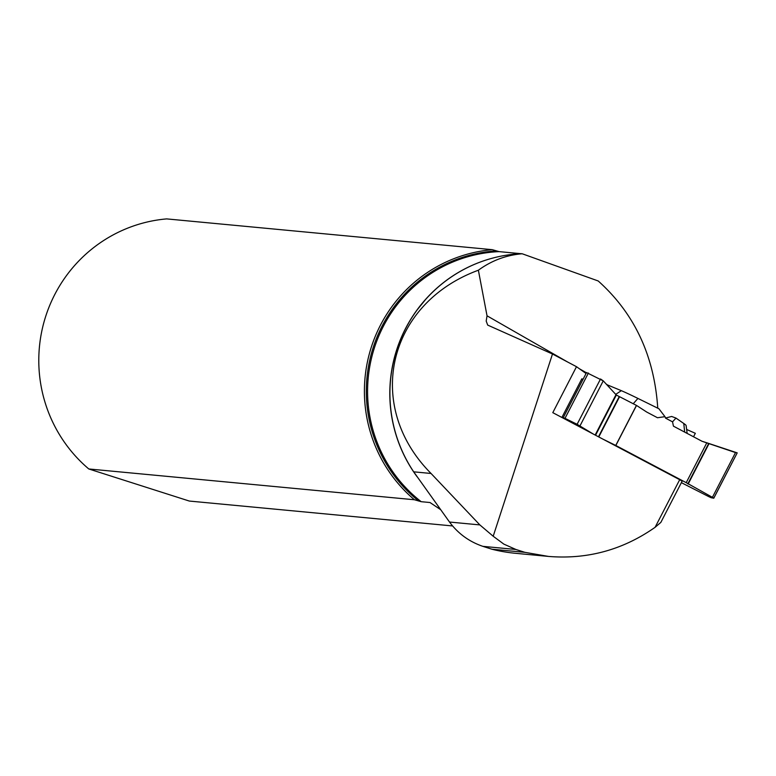 <?xml version="1.0" encoding="UTF-8"?>
<svg xmlns="http://www.w3.org/2000/svg" width="776" height="776" viewBox="0 0 776 776"><rect width="100%" height="100%" fill="white"/><g stroke="black" fill="none" stroke-linecap="round" stroke-linejoin="round"><path stroke-width="1.16" d="M687.167 433.425L686.1 425.529A41.089 2.192 -152.7 0 0 683.763 423.483L675.974 418.08L672.549 421.853L665.604 418.177L664.964 416.663L657.485 417.74L646.709 412.046L636.436 405.382L615.746 445.443L602.7 439.022M681.377 482.662L708.915 496.698L711.214 497.746L713.794 498.202L712.407 497.329L686.217 482.672L615.746 445.443M686.217 482.672L706.81 442.795L702.028 441.272L673.432 426.16L672.54 421.843M561.882 417.459L581.835 378.824L583.115 379.202L581.835 378.824L582.601 380.201M706.81 442.795L737.2 452.874L713.765 498.153M593.504 434.162L577.111 424.297L564.996 418.342L563.279 417.614L563.783 418.468M563.279 417.614L586.54 372.577L603.253 380.861L616.328 395.042L636.436 405.382M563.289 417.604L586.54 372.577M606.677 384.605L621.363 390.667L615.64 394.402M664.964 416.663L658.911 408.748L637.93 398.428A41.089 2.192 -152.7 0 0 621.363 390.667M675.974 418.08L671.647 416.46L665.536 418.031M440.273 509.415L430.001 502.528L421.193 501.694L414.413 499.754L88.794 468.966L189.325 501.053L452.641 525.953M414.413 499.754A141.61 139.195 -84.6 0 1 370.918 348.395A141.61 139.195 -84.6 0 1 492.304 249.678L499.084 251.628L520.987 253.694M548.496 556.421L515.477 553.298A160.7 157.955 -84.6 0 1 491.877 549.214L524.848 552.328L548.467 556.421C587.354 559.593 622.885 549.893 655.09 527.311L660.842 522.403L682.133 481.198L679.698 479.694L655.09 527.311M425.675 299.39L417.469 309.488A139.457 137.071 -84.6 0 0 403.762 454.455A139.457 137.071 -84.6 0 0 413.695 471.827L449.517 522.044C458.121 533.607 469.247 541.716 482.895 546.352L491.877 549.214M482.895 546.352L515.904 549.476L503.837 544.112L493.196 536.245L552.483 354.011L487.697 325.095L486.193 321.06L487.037 315.813L478.375 270.223C387.505 303.649 363.721 405.8 431.058 473.476L479.849 524.906L493.196 536.245M515.904 549.476L524.848 552.328M679.698 479.694L552.793 412.657L576.5 366.699L552.483 354.011M576.5 366.699L586.064 373.508M686.634 429.467L695.335 433.299L693.54 436.781M88.794 468.966A141.61 139.195 -84.6 0 1 45.299 317.617A141.61 139.195 -84.6 0 1 166.685 218.9L492.304 249.678M478.375 270.223C491.567 260.6 506.165 255.11 522.17 253.762L598.199 280.97C634.448 313.436 654.294 355.835 657.757 408.176M417.469 309.488A139.457 137.071 -84.6 0 1 521.297 253.684L522.17 253.762M607.026 384.595L606.279 384.168M586.433 372.79L579.371 368.745M567.702 362.053L487.037 315.813M577.111 424.297L600.527 378.979L603.253 380.861L616.328 395.042L636.436 405.382L646.709 412.046L657.485 417.74L664.964 416.663L665.604 418.177L672.54 421.843L673.432 426.16L702.028 441.272L735.512 452.583M636.524 405.441L615.834 445.492M687.846 483.846L708.672 443.513M688.157 484.03L709.022 443.639M712.407 497.329L735.648 452.33M564.996 418.342L588.402 373.014M580.002 425.859L603.253 380.861M595.153 435.035L615.96 394.751M595.561 435.249L616.328 395.042M598.471 436.791L619.102 396.837M598.781 436.956L619.413 397.011M637.93 398.428L633.197 403.792M683.763 423.483L684.684 432.106M418.633 500.995A140.146 137.75 -84.6 0 1 372.761 348.88A140.146 137.75 -84.6 0 1 496.514 250.92M421.193 501.694A139.379 137.003 -84.6 0 1 373.983 349.161A139.379 137.003 -84.6 0 1 499.084 251.628M417.09 476.755A139.379 137.003 -84.6 0 1 480.994 261.774M413.695 471.827L431.058 473.476M449.517 522.044L479.849 524.906M737.2 452.874L713.794 498.202"/></g></svg>
